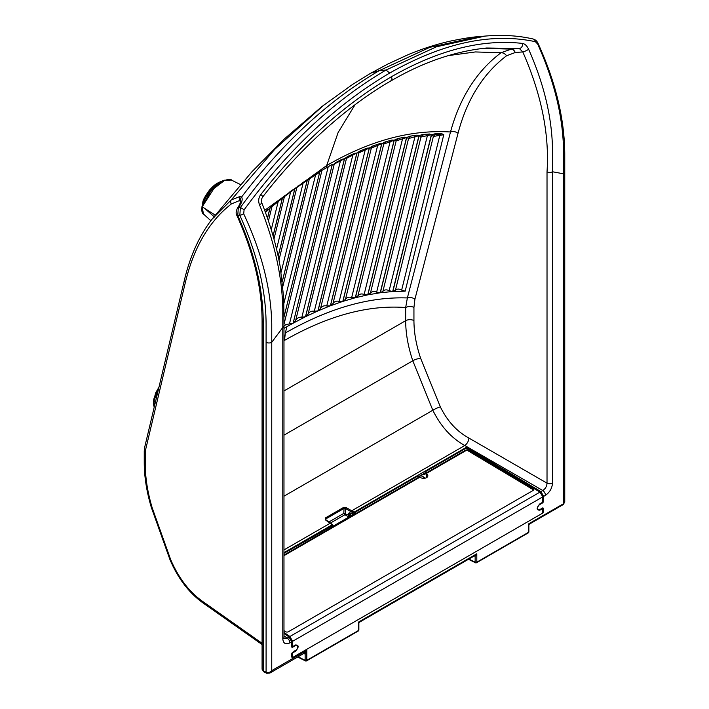 <?xml version="1.0" encoding="UTF-8"?>
<svg xmlns="http://www.w3.org/2000/svg" width="709" height="709" viewBox="0 0 709 709"><rect width="100%" height="100%" fill="white"/><g stroke="black" fill="none" stroke-linecap="round" stroke-linejoin="round"><path stroke-width="1.06" d="M481.668 36.416L478.256 36.691C472.513 36.983 463.154 38.463 450.18 41.14C436.496 44.233 422.546 48.708 408.331 54.575L387.92 63.996L370.089 73.576L352.497 84.486L321.7 106.696L284.681 138.672L252.041 171.631L211.769 219.48L231.205 199.947L274.8 149.28L324.288 104.666M231.205 199.947L239.943 196.499L241.583 197.022C242.841 199.167 242.026 202.357 239.146 206.567L238.313 207.728L240.386 207.542C284.114 147.171 332.663 101.325 386.042 70.023L379.28 70.634C329.463 99.783 283.573 141.906 241.583 197.022A4.006 3.545 -43.4 0 0 240.617 201.081L239.686 200.479L231.302 203.988A4.006 3.341 -127.6 0 1 231.205 199.947M370.869 73.124L379.28 70.634L429.814 47.335L478.247 36.691L485.116 36.079L436.549 46.75L386.042 70.023L389.728 73.045C336.536 104.25 287.987 149.856 244.082 209.855L243.692 213.817C261.648 252.103 271.006 288.802 271.751 323.916L271.751 342.296L282.794 327.496L282.794 309.133C282.191 276.288 274.41 241.468 259.45 204.653C258.103 201.001 258.555 197.616 260.823 194.505C300.944 143.422 344.485 104.161 391.439 76.74C438.401 49.949 482.085 38.835 522.506 43.426C524.926 43.843 526.964 45.784 528.613 49.249C544.663 85.434 552.639 120.149 552.533 153.401L552.533 483.068C552.089 488.262 549.732 492.338 545.46 495.325L543.661 496.362L540.887 491.594L542.775 490.504C545.416 488.767 546.834 486.312 547.02 483.157A4.006 2.313 0 0 0 552.533 483.068M215.66 215.385L204.573 208.304L214.605 217.149M204.573 208.304L202.198 206.78L203.421 213.967L210.848 220.694M240.44 184.553L231.311 180.015L224.248 180.573L214.995 186.875L202.198 206.78L210.786 190.943L224.416 180.503M157.877 391.722L153.968 400.496L155.838 402.145M158.054 390.978L154.004 399.734L154.208 407.037M262.082 669.225L262.082 320.645C261.887 287.437 253.503 252.422 236.939 215.589L236.939 215.589C235.672 213.613 235.937 210.972 237.737 207.675L237.737 207.675A4.006 0.594 35.5 0 1 238.313 207.728L237.754 215.563C254.566 252.9 263.066 288.466 263.252 322.276L263.252 670.803A2.003 1.214 117.3 0 0 263.748 671.769L262.082 669.225L263.252 670.803L266.088 672.265L266.088 326.229C266.309 291.39 257.553 254.442 239.828 215.376L240.386 207.542A4.006 0.576 35.7 0 1 244.082 209.855M240.617 202.561L239.686 200.479A4.006 3.288 -97.5 0 1 239.943 196.499M145.549 449.967L145.274 452.457A4.006 2.313 180 0 1 144.246 450.906L144.627 447.494A4.006 2.836 -166.6 0 0 145.549 449.967L185.333 282.563A4.006 2.836 -166.6 0 1 184.411 280.09L144.627 447.494M145.274 452.457L145.274 464.315C145.31 477.955 147.614 492.445 152.187 507.804L170.709 559.729C178.739 578.296 189.56 592.316 203.173 601.799L262.082 643.285M262.082 320.645A4.006 2.313 0 0 0 263.252 322.276M236.939 215.589A4.006 0.541 -24.5 0 0 237.754 215.563L239.828 215.376A4.006 0.514 -24.7 0 0 243.692 213.817M237.737 207.675L238.561 206.523A4.006 0.612 35.6 0 1 239.146 206.567M263.748 671.769L266.584 673.231A2.003 1.214 117.3 0 1 266.088 672.265L266.238 672.345C268.117 673.009 269.952 672.433 271.751 670.625L269.916 673.045L304.409 653.131M528.542 525.493L528.506 523.942L563.575 503.7L563.575 173.82L552.533 171.764A4.006 2.313 0 0 1 547.02 171.853C549.528 134.347 541.446 94.377 522.781 51.925L519.325 48.478L486.64 48.008C454.948 51.216 423.105 62.144 391.102 80.799L391.164 80.764C349.067 104.693 300.82 147.144 262.72 196.951L262.72 196.951A4.006 0.789 -142.2 0 0 260.823 194.505M543.005 500.944L543.661 501.325L543.661 496.362M543.661 501.325L542.81 502.796L539.824 504.516A3.102 1.79 120 0 0 537.785 507.289A3.102 1.79 120 0 0 538.308 509.762A3.102 1.79 120 0 0 539.824 509.594L542.81 507.866L543.661 508.353L542.997 508.025M542.624 507.972A0.798 0.461 -120 0 1 542.775 508.495L539.824 510.196C536.305 510.134 536.305 508.043 539.815 503.922L542.775 502.211L542.775 496.876L292.56 641.335L292.56 646.67L295.502 644.968C299.021 645.03 299.03 647.122 295.52 651.243L292.56 652.954L292.56 657.518L291.408 656.818L292.533 657.527L542.775 513.059L542.775 508.495A0.798 0.461 -0 0 0 542.81 507.866L543.661 508.353L543.661 511.561L542.81 513.032L292.516 657.544L291.665 657.048L291.665 653.84L292.516 652.369L295.502 650.649A3.102 1.79 120 0 0 297.523 647.946A3.102 1.79 120 0 0 297.098 645.447A3.102 1.79 120 0 0 295.502 645.58L292.516 647.299L291.665 646.812L291.665 641.849L289.866 642.886C285.603 644.836 283.245 643.471 282.794 638.8L282.794 327.496A4.006 2.313 180 0 0 283.972 325.865L283.751 298.152L280.188 266.557C276.475 245.642 270.359 224.478 261.86 203.058L261.86 203.058A4.006 0.612 158.3 0 1 259.45 204.653M292.516 657.544L291.665 657.048M292.223 647.113L291.665 646.812M283.972 633.491L289.077 636.974L291.665 641.849M283.972 549.909L330.11 523.269L325.254 519.777L325.351 517.969L343.573 507.449L346.302 507.617L351.699 510.808L464.803 445.509C451.403 438.109 440.75 426.357 432.827 410.254L412.789 360.784C408.074 346.754 405.699 333.39 405.672 320.69L283.972 390.951M332.264 525.449L332.264 524.757L283.972 552.639M465.724 448.389L465.724 447.707L354.03 512.19L354.039 513.857A0.798 0.461 60 0 1 353.986 514.114M465.724 447.707L467.391 447.733L540.887 491.594M545.46 495.325A4.006 2.313 60 0 0 542.775 490.504L464.803 445.509M535.357 41.689A4.006 3.217 103 0 0 533.079 39.004A4.006 3.217 103 0 1 533.079 39.004C535.419 39.624 537.103 41.157 538.122 43.586L538.122 43.586C555.608 81.916 564.479 118.616 564.754 153.693L564.754 172.181A4.006 2.313 180 0 1 563.575 173.82L563.575 155.431C563.806 120.22 555.174 83.104 537.688 44.082L535.357 41.689C491.505 32.357 442.965 42.806 389.728 73.045M528.613 49.249A4.006 0.744 -24.4 0 1 522.781 51.925L515.239 52.519L506.554 55.772C483.095 73.647 466.912 99.482 458.032 133.274L414.907 299.233L413.941 307.422A6.009 3.474 0 0 0 405.672 307.546C368.255 304.693 327.868 315.647 284.504 340.4L283.972 340.728M358.541 623.645L358.515 622.085L359.188 622.085M303.86 653.361L306.82 650.383L305.145 653.937A1.205 0.939 78.4 0 0 304.188 653.255M298.666 656.445L298.666 657.101L305.145 660.336L305.145 653.937L303.23 653.618M266.088 342.296A4.006 2.313 0 0 0 271.751 342.296L271.751 670.625L306.82 650.383L306.82 660.318A1.205 0.691 60 0 1 306.572 660.868L358.267 631.019A1.205 1.205 0 0 0 358.869 629.982L358.869 623.238L359.445 622.227L475.057 555.484L476.811 553.791L475.145 556.326A1.205 0.833 102.3 0 0 474.693 555.688M468.667 558.949L469.509 559.445M284.504 340.4L285.346 332.973C328.559 308.273 369.229 296.601 407.365 297.948L450.499 131.989C410.741 129.481 369.46 140.674 326.654 165.569L338.14 132.459L355.076 104.675M413.941 307.422L413.941 320.565A6.009 3.474 0 0 0 405.672 320.69L405.672 307.546L407.365 297.948A6.009 4.165 14.6 0 1 414.907 299.233M443.781 134.71L405.185 291.169L392.866 291.505L431.551 134.701L434.989 133.797L441.982 133.824L443.781 134.71L433.376 136.447L431.551 134.701M431.373 134.71L392.689 291.523L380.361 292.746L419.108 135.649L422.52 134.515L429.468 134.001L431.373 134.71L420.978 137.023L419.108 135.649M418.957 135.667L380.201 292.773L367.865 294.838L406.674 137.502L410.05 136.155L416.954 135.135L418.957 135.667L408.561 138.53L406.674 137.502M367.732 294.864L355.386 297.727L394.239 140.187L397.572 138.645L404.449 137.165L406.541 137.519L367.732 294.864L364.142 294.465C361.51 293.473 359.436 293.96 357.921 295.901L355.386 297.727M355.271 297.753L342.917 301.369L381.814 143.679L385.093 141.96L391.944 140.045L394.124 140.222L355.271 297.753L351.673 297.55C348.996 296.699 346.923 297.31 345.451 299.375L342.917 301.369M342.81 301.405L330.465 305.765L369.389 147.942L372.615 146.054L379.439 143.723L381.708 143.714L342.81 301.405L339.203 301.396C336.5 300.678 334.426 301.414 332.982 303.585L330.465 305.765M330.376 305.792L318.022 310.852L356.964 152.958L360.137 150.911L366.943 148.172L369.3 147.977L330.376 305.792L326.752 305.969C324.013 305.384 321.939 306.235 320.53 308.512L318.022 310.852M317.924 310.897L305.579 316.666L344.547 158.683L347.649 156.503L354.438 153.374L356.875 152.993L317.924 310.897L314.3 311.242C311.517 310.79 309.443 311.756 308.078 314.158L305.579 316.666M305.499 316.71L293.154 323.18L332.14 165.135L341.96 159.295L344.468 158.727L305.499 316.71L301.857 317.251C299.056 316.932 296.991 318.022 295.662 320.495L293.154 323.18M285.346 332.973L286.897 326.663L283.972 328.4M283.972 317.162L319.883 171.551L332.299 164.382L293.127 323.198L286.897 326.663M326.051 167.9L326.636 165.587M458.032 133.274A6.009 4.165 14.6 0 0 450.499 131.989C459.946 97.417 476.794 71.006 501.015 52.767L475.402 51.943L448.185 55.621M264.67 210.36L326.654 165.569M282.359 281.287L307.307 180.183L317.003 173.315L319.67 172.34L283.972 317.056M278.194 256.357L294.864 188.789L304.48 181.433L307.219 180.237L282.342 281.092M297.231 186.476L297.683 186.139A4.006 3.891 -133.5 0 0 296.858 187.522L294.864 188.789M273.098 235.973L282.439 198.121L291.984 190.251L294.767 188.86L278.158 256.188M284.61 195.835L285.178 195.374M267.523 218.301L270.014 208.198L272.673 205.353L282.35 198.192L273.062 235.84M272.017 205.938L272.673 205.353M265.175 211.716L269.907 208.286L267.47 218.168M267.009 210.13L267.523 209.704M293.127 323.198L285.736 324.633L283.972 326.211M289.458 323.889L328.24 166.659L332.299 164.382M328.24 166.659L325.121 168.441M335.189 162.822L341.96 159.295M344.468 158.727L332.14 165.135M347.649 156.503L354.438 153.374M356.875 152.993L346.506 158.346L344.547 158.683M360.137 150.911L366.943 148.172M369.3 147.977L358.931 152.843L356.964 152.958M372.615 146.054L379.439 143.723M381.708 143.714L371.339 148.101L369.389 147.942M385.093 141.96L391.944 140.045M394.124 140.222L383.746 144.113L381.814 143.679M397.572 138.645L404.449 137.165M406.541 137.519L396.154 140.914L394.239 140.187M410.05 136.155L416.954 135.135M380.201 292.773L376.63 292.161C374.042 291.036 371.968 291.381 370.408 293.207L367.865 294.838M422.52 134.515L427.048 134.692L429.468 134.001M392.689 291.523L389.135 290.69C386.582 289.423 384.508 289.635 382.913 291.31L380.361 292.746M434.989 133.797L435.796 134.409C435.955 134.976 437.196 134.994 439.518 134.444L441.982 133.824M405.185 291.169L401.648 290.105C399.149 288.687 397.075 288.749 395.436 290.282L392.866 291.505M282.35 198.192L270.014 208.198M294.767 188.86L282.439 198.121M307.219 180.237L296.858 187.522L278.965 260.052M319.67 172.34L307.307 180.183M269.907 208.286L265.645 212.292A4.006 0.895 -127.4 0 0 265.299 212.062M482.962 48.38L511.313 49.107L519.325 48.478A4.006 3.164 -82.9 0 0 522.506 43.426M506.554 55.772A6.009 4.768 53 0 0 501.015 52.767L511.313 49.107A6.009 4.546 85.5 0 1 515.239 52.519M272.478 205.521A4.006 3.855 -142.6 0 0 272.008 206.487L268.436 220.986M277.405 201.489A4.006 0.824 -125.9 0 1 278.105 201.923L271.246 229.725M285.053 195.471A4.006 3.873 -138.4 0 0 284.433 196.632L273.966 239.066M289.857 191.838A4.006 0.753 -124.3 0 1 290.557 192.316L276.545 249.098M302.309 182.913A4.006 0.691 -122.8 0 1 303.027 183.445L281.127 272.229M310.374 177.525A4.006 3.908 -127.7 0 0 309.31 179.12L282.891 286.197M314.769 174.715A4.006 0.62 -121.3 0 1 315.487 175.3L283.928 303.266M335.915 162.467A4.006 3.935 -113.2 0 0 334.134 164.541L295.662 320.495M339.655 160.526A4.006 0.479 -118.3 0 1 340.355 161.2L301.857 317.251M348.376 156.255A4.006 3.944 -103.9 0 0 346.506 158.346L308.078 314.158M352.134 154.518L352.781 155.236L314.3 311.242M360.872 150.742A4.006 3.953 -93.8 0 0 358.931 152.843L320.53 308.512M364.63 149.236L365.224 149.989L326.752 305.969M373.368 145.992A4.006 3.953 -82.6 0 0 371.339 148.101L332.982 303.585M377.117 144.707L377.658 145.496L339.203 301.396M385.856 142.004A4.006 3.953 -71.3 0 0 383.746 144.113L345.451 299.375M389.604 140.958L390.092 141.773L351.673 297.55M398.343 138.804A4.006 3.944 -60.6 0 0 396.154 140.914L357.921 295.901M402.092 138.007L402.535 138.84L364.142 294.465M410.83 136.438A4.006 3.935 -50.9 0 0 408.561 138.53L370.408 293.207M414.57 135.906L414.969 136.748L376.63 292.161M423.317 134.958A4.006 3.917 -42.5 0 0 420.978 137.023L382.913 291.31M427.048 134.692L427.403 135.552L389.135 290.69M435.796 134.409A4.006 3.891 -35.2 0 0 433.376 136.447L395.436 290.282M439.518 134.444L439.837 135.295L401.648 290.105M284.167 638.366L287.18 638.073A4.006 2.313 60 0 1 289.866 642.886M413.941 320.565C413.967 332.556 416.218 345.177 420.685 358.426L440.351 406.913C447.432 421.19 456.951 431.577 468.924 438.073L547.02 483.157L547.02 171.853M464.82 445.5C467.258 443.648 468.631 441.166 468.924 438.073M390.553 80.959C392.042 80.551 392.343 79.142 391.439 76.74M283.972 325.865L283.972 637.169A4.006 2.313 180 0 1 282.794 638.8M538.122 43.586A4.006 0.514 155.3 0 1 537.688 44.082M529.18 523.942L528.506 523.942L528.506 532.326A1.205 0.691 60 0 1 528.258 532.876A1.205 1.205 0 0 0 528.861 531.839L528.861 525.085L529.446 524.084L563.159 504.613A2.003 1.161 60 0 0 563.575 503.7L564.754 502.087L564.754 172.181M348.917 517.038L344.849 514.681L343.812 513.378L349.572 515.523L349.041 517.1L348.474 515.505A0.798 0.461 -0.1 0 0 349.572 515.452L350.795 514.814M348.474 515.47L348.465 513.449L349.448 512.74L352.931 513.874L352.931 512.829L345.691 508.575L344.042 508.397L325.821 518.917L325.768 520.069L325.254 519.777M350.086 513.094L349.572 515.452M349.448 512.74A0.798 0.514 108.1 0 0 349.741 513.156L353.224 514.291A0.798 0.514 108.1 0 0 353.569 514.238A0.798 0.461 60 0 0 353.711 514.264M330.332 523.118L344.902 514.716L345.46 513.733L344.849 514.681M352.931 512.829L354.03 512.19M351.15 511.792L351.699 510.808L354.066 512.173M345.451 513.724L345.691 508.575L346.302 507.617M330.686 523.614L332.237 524.775M266.238 672.345A2.003 1.152 114.8 0 0 266.735 673.302L266.584 673.231A2.003 1.214 117.3 0 0 266.664 673.266M266.735 673.302L269.916 673.045M528.861 531.839A1.205 0.691 180 0 1 528.506 532.326L476.811 562.175A1.205 0.691 0 0 1 475.145 562.193L475.145 556.326L474.622 556.14A1.205 0.709 115.6 0 0 474.534 555.785M202.251 205.415L202.783 202.552C202.827 200.257 205.114 196.03 209.651 189.87C213.312 186.21 215.501 182.913 225.116 180.077A20.038 8.402 130.9 0 0 202.535 204.157A20.038 8.402 130.9 0 0 202.313 205.211M158.417 389.445A20.038 8.402 130.9 0 0 153.915 398.821A20.038 8.402 130.9 0 0 153.525 401.205L155.679 392.839L158.967 387.149M283.972 632.401L289.946 636.478L540.01 492.099L466.256 448.079L425.365 471.698L426.658 473.922A4.405 2.676 -177.3 0 1 427.837 475.863A4.405 2.676 -177.3 0 1 425.134 478.176A4.405 2.676 -177.3 0 1 420.428 477.52L419.879 477.192L283.972 555.661M425.365 471.698L425.338 473.94L424.434 474.667A0.798 0.549 -67.8 0 1 424.921 473.656L425.356 473.293M533.398 490.079A2.003 1.214 2.7 0 0 532.813 489.458L468.259 450.924A2.003 1.214 2.7 0 0 465.476 450.871L465.503 450.233L426.18 472.938M465.503 450.233A2.003 1.214 -177.3 0 1 468.286 450.295L468.259 450.924M532.813 489.458L532.849 488.82L468.286 450.295M532.849 488.82A2.003 1.214 -177.3 0 1 533.478 489.768A2.003 1.214 -177.3 0 1 532.893 490.575L288.359 631.754A2.003 1.214 -177.3 0 1 285.479 631.639L283.972 630.611M466.256 448.079L467.391 448.753L466.283 448.07M465.476 450.871L426.153 473.577M355.439 513.263L355.475 512.563A0.798 0.487 -177.3 0 1 355.475 513.245L333.939 525.679A0.798 0.487 -177.3 0 1 332.805 525.644L283.972 553.33M350.884 515.895A0.798 0.461 -120 0 1 350.795 515.496L350.795 513.502M542.793 513.041L542.775 511.738M419.879 477.192L419.914 476.563L417.902 476.005L355.049 512.288L355.475 512.563M419.914 476.563L283.972 555.05M355.049 513.493L355.049 512.288M563.575 154.473L563.575 155.431M231.302 203.988C209.075 221.35 193.752 247.547 185.333 282.563M145.274 464.315A4.006 2.313 180 0 1 144.246 462.764L144.246 450.906M152.187 507.804A4.006 1.108 163.3 0 1 151.327 507.414L169.992 559.711C178.26 578.996 189.578 593.619 203.935 603.589L262.082 644.543M170.709 559.729A4.006 0.523 157.5 0 1 169.992 559.711M203.173 601.799A4.006 2.393 123.5 0 0 203.935 603.589M205.202 603.191A4.006 2.304 125.2 0 0 205.876 604.919M298.932 657.66L305.428 660.903A1.205 0.691 116.5 0 1 305.145 660.336A1.205 0.691 0 0 0 306.82 660.318L358.515 630.469L358.515 622.085L476.811 553.791L476.811 562.175A1.205 0.691 -120 0 1 476.563 562.724A1.205 0.691 -120 0 1 475.996 562.68M283.972 635.805L287.18 638.073L289.077 636.974M440.351 406.913A6.009 0.993 -25.3 0 0 432.827 410.254L283.972 496.194M425.125 472.814L419.285 476.191M355.049 513.272L354.039 513.857A0.798 0.461 -0.1 0 1 352.931 513.874A0.798 0.514 108.1 0 0 353.224 514.291A0.798 0.798 0 0 0 353.614 514.317M467.391 447.733L467.391 448.478M283.972 435.166L412.789 360.784A6.009 1.808 -18.7 0 1 420.685 358.426M543.005 511.171L543.661 511.561M358.869 629.982A1.205 0.691 180 0 1 358.515 630.469A1.205 0.691 -120 0 1 358.267 631.019M298.152 656.747L298.666 657.101M468.933 559.516L475.429 562.76A1.205 0.691 116.5 0 1 475.145 562.193L468.871 559.055M321.975 170.293L283.972 324.376M421.093 475.5L419.595 476.368M328.763 522.072L343.812 513.378L344.042 508.397A0.798 0.461 -120 0 0 343.573 507.449M325.351 517.969A0.798 0.461 -120 0 1 325.821 518.917L325.777 519.839M348.465 513.449A0.798 0.487 2.7 0 0 349.572 513.458M350.007 513.245L349.572 513.493A0.798 0.461 -0.1 0 1 348.465 513.511M424.469 473.47L425.125 473.532M543.005 496.548A0.798 0.461 -0 0 1 542.775 496.876L540.01 492.099L543.005 496.548L543.005 501.883A0.798 0.461 -0 0 1 542.775 502.211A0.798 0.461 60 0 1 542.607 502.575L539.646 504.285C537.502 506.829 536.873 508.53 537.759 509.381M289.369 637.196A0.798 0.452 -55.7 0 1 289.946 636.478L292.56 641.335A0.798 0.461 -0 0 1 291.647 641.423M539.824 510.196L539.23 509.204M539.815 503.922L539.23 504.241M291.869 653.086A0.798 0.461 0 0 0 292.56 652.954A0.798 0.461 60 0 0 292.418 652.44M294.935 650.259L295.52 651.243M294.909 645.279L295.502 644.968M292.161 647.069A0.798 0.461 -120 0 0 292.56 646.67A0.798 0.461 -0 0 1 291.665 646.768M421.235 475.34L425.178 478.158M426.481 477.671L426.658 473.922M424.434 474.667L423.238 474.179M425.338 473.94A0.798 0.461 -179.9 0 1 425.125 473.621L425.125 472.034M203.421 213.967C202.065 213.861 201.595 211.309 202.021 206.292L205.3 198.511C207.409 194.195 215.244 184.943 221.43 181.752C227.811 179.138 231.099 178.562 231.311 180.015M158.116 390.739L153.791 400M153.782 400.009L153.33 403.97L154.216 407.126M238.561 206.523L240.918 201.622M211.769 219.489C199.229 235.902 190.109 256.1 184.411 280.09M144.246 462.764C144.281 476.829 146.639 491.709 151.327 507.414M425.125 473.089L419.515 476.324M298.888 657.633L297.842 656.915M305.428 660.903A1.205 1.205 0 0 0 306.572 660.868M528.258 532.876L476.563 562.724A1.205 1.205 0 0 1 475.429 562.76M262.72 196.951C261.258 199.149 260.965 201.188 261.86 203.058M283.972 637.169L284.087 638.313M533.079 38.995C518.412 35.583 502.433 34.617 485.116 36.079M332.494 525.449L332.503 524.633L325.466 519.449M563.159 504.613L564.754 502.087M474.578 555.652L475.057 555.484M542.926 507.812A0.798 0.798 0 0 1 543.005 508.167L543.005 512.545M542.607 502.575A0.798 0.798 0 0 0 543.005 501.883M466.823 448.141L540.391 492.046M291.709 647.095A0.798 0.798 0 0 0 292.392 647.033L295.343 645.332M424.895 478.221L421.368 475.819"/></g></svg>
